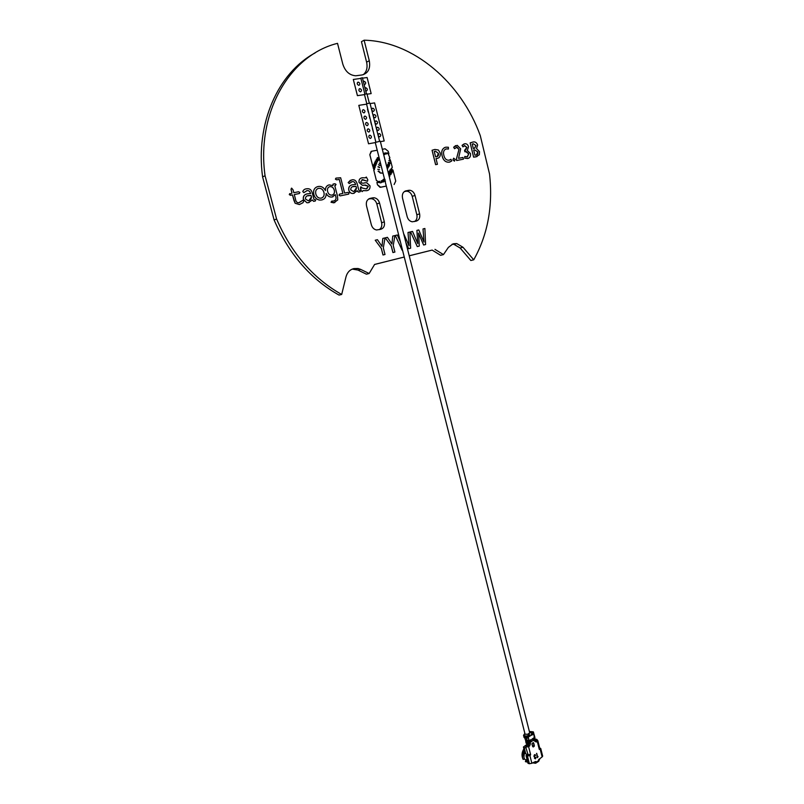 <?xml version="1.0" encoding="UTF-8"?>
<svg xmlns="http://www.w3.org/2000/svg" width="804" height="804" viewBox="0 0 804 804"><rect width="100%" height="100%" fill="white"/><g stroke="black" fill="none" stroke-linecap="round" stroke-linejoin="round"><path stroke-width="1.21" d="M385.136 152.71L386.543 154.006M380.885 173.242L379.387 172.418M374.634 162.679L376.704 163.725L376.312 164.217M376.734 163.714L375.247 162.599L374.252 163.162C375.046 164.297 375.87 164.478 376.734 163.714M418.884 238.306L418.512 233.11L423.658 245.009L425.587 244.537L424.894 228.487L423.015 228.949L423.989 242.044L418.773 229.934L416.904 230.376L417.748 243.592L412.542 231.401L410.542 231.874L417.316 246.567L419.276 246.084L418.884 238.306M410.542 231.874L417.276 246.577L419.276 246.084M425.557 244.547L423.628 245.019L418.482 233.13M400.472 242.094L397.337 234.989L395.277 235.482L402.161 250.285L395.277 235.482M405.889 242.597L408.653 248.697L410.623 248.205L409.919 232.024L408.01 232.487L409.035 245.692L403.588 233.512M408.01 232.487L409.005 245.702M394.915 235.582L392.744 236.085L391.92 244.014L387.427 237.341L385.227 237.863L391.307 246.034L392.965 252.546L394.915 252.064L393.246 245.501L394.915 235.582M392.965 252.546L394.915 252.064M385.005 237.914L382.825 238.426L382.021 246.396L377.438 239.703L375.217 240.225L381.357 248.436L383.036 254.989L385.005 254.496L383.327 247.903L385.005 237.914M472.41 144.006L473.275 143.775L475.968 145.564L474.722 148.217M476.008 145.554L474.36 148.308L473.325 148.509L472.249 144.087L473.305 143.765L475.968 145.564M476.531 148.559L477.646 145.001C476.591 142.419 474.963 141.444 472.752 142.087L470.179 142.901L473.626 157.142L475.918 156.87L479.315 154.75L479.536 151.685L476.531 148.559M475.968 155.071L474.943 155.202L473.697 150.047L474.682 149.856L477.837 151.956C478.078 153.795 477.465 154.84 475.968 155.071M470.179 142.901L473.596 157.152L477.043 156.569M470.812 142.63L470.139 142.911M293.822 192.709L298.555 191.764L299.922 192.457L299.158 193.573L294.284 194.548L295.55 199.362C295.872 201.683 296.957 202.809 298.786 202.729L302.796 200.307L303.852 201.09L302.937 202.759L299.42 204.528L295.158 203.251L292.495 194.9L290.495 195.302L289.299 194.578L292.003 193.06L291.068 189.493L291.651 188.156L293.078 189.895L293.822 192.709M293.882 200.166L292.465 194.91L290.465 195.312L289.269 194.588L289.752 193.583M308.897 200.578L311.439 197.04L311.047 195.543L307.419 195.844M308.525 195.533C306.485 195.734 305.45 196.89 305.419 199.01L308.274 200.749C310.213 200.357 311.279 199.111 311.47 197.03L311.078 195.533L308.485 195.543M315.379 200.96L313.61 201.342L312.314 199.965L308.394 202.688L306.947 202.759L303.409 199.412C303.128 196.035 304.555 194.166 307.681 193.784L310.565 193.563C310.053 191.372 308.877 190.397 307.038 190.628L303.872 192.628L302.776 191.613C303.399 189.885 304.676 188.94 306.595 188.799C309.49 188.277 311.389 189.684 312.294 193.04L313.942 199.352L315.731 199.925L315.238 201L313.65 201.332L312.284 199.995M308.394 202.688L306.917 202.769L303.379 199.422C302.957 196.709 303.892 194.97 306.193 194.206M321.781 197.985C323.811 196.96 324.525 195.121 323.922 192.447C322.977 189.463 321.188 188.096 318.575 188.337L317.952 188.508M318.605 188.327L318.575 188.337C316.123 189.101 315.198 191.02 315.821 194.076C316.786 197.06 318.565 198.417 321.168 198.146C323.65 197.382 324.575 195.483 323.962 192.437C323.007 189.453 321.228 188.086 318.605 188.327M321.62 199.965L319.52 200.065C316.645 199.543 314.746 197.673 313.801 194.467L313.801 194.467C313.057 190.096 314.495 187.453 318.143 186.508C321.258 185.965 323.68 187.322 325.419 190.578C325.349 187.463 326.595 185.553 329.168 184.87L332.926 185.634L333.228 184.066L334.936 183.724L336.052 184.438L334.776 185.654L337.469 196.045L337.75 199.915L333.821 202.849L331.077 202.276L331.801 201.151L333.73 200.98C335.871 200.377 336.514 198.739 335.65 196.065L335.288 194.658L332.213 196.97C329.63 197.352 327.62 196.156 326.173 193.382C326.273 197.05 324.766 199.241 321.66 199.955L322.615 199.683M321.66 199.955L319.55 200.055C316.686 199.533 314.776 197.663 313.831 194.457C313.017 190.729 314.093 188.186 317.007 186.84M332.524 194.98C334.223 194.086 334.806 192.498 334.263 190.216C333.499 187.674 332.032 186.478 329.831 186.639C327.791 187.312 327.047 188.95 327.63 191.553C328.394 194.096 329.881 195.282 332.072 195.111C334.112 194.417 334.856 192.779 334.293 190.206C333.539 187.664 332.062 186.468 329.861 186.628L329.288 186.799M334.866 202.568L331.037 202.286L331.62 201.201M342.896 193.432L339.268 179.372L336.755 179.845L335.449 179.181L336.132 178.106L340.655 177.754L344.614 193.081L348.052 192.377L349.097 193.081L348.444 194.176L340.182 195.874L339.047 195.141L339.77 194.076L342.896 193.432M342.866 193.442L339.238 179.382L336.725 179.855L335.419 179.191L335.881 178.176M353.971 191.352L356.423 187.915L356.041 186.448L352.665 186.699M356.082 186.438L353.649 186.427C351.71 186.608 350.735 187.734 350.715 189.804L353.428 191.503C355.257 191.131 356.272 189.925 356.453 187.905L356.041 186.448M357.559 191.463L357.257 190.759L353.539 193.392C351.298 193.794 349.72 192.719 348.795 190.176C348.524 186.89 349.881 185.071 352.845 184.719L355.589 184.518C355.097 182.377 353.981 181.423 352.232 181.634L349.227 183.573L348.182 182.578L351.81 179.855C354.554 179.352 356.363 180.749 357.227 184.015L358.815 190.176L360.504 190.739L360.041 191.784L358.534 192.096L357.559 191.463M360.172 191.754L358.494 192.106L357.237 190.799M366.674 190.689L363.117 190.618L362.182 191.613L361.016 190.427L360.413 188.086L360.926 186.819L362.333 188.046L366.212 188.93L368.373 186.277L365.348 185.041L362.443 185.332L359.026 182.397C358.795 179.634 359.911 178.096 362.353 177.764L365.338 177.835L366.333 177.061L367.82 179.835L367.408 181.272L362.534 179.593L360.684 181.985C361.78 183.232 363.096 183.523 364.664 182.85L366.745 182.739L369.991 185.764C370.282 188.628 369.177 190.267 366.674 190.689L363.106 190.638M364.694 185.181L362.403 185.342L358.996 182.407C358.765 179.654 359.87 178.106 362.323 177.774M432.09 150.268L435.647 164.659L437.426 164.307L436.009 158.569L437.014 158.468C439.607 157.966 440.672 156.117 440.18 152.921L438.361 150.006L434.884 149.443L432.06 150.288L435.607 164.669L437.386 164.317M436.582 156.73L435.577 156.81L434.271 151.524L435.416 151.162L438.431 153.353C438.773 155.303 438.15 156.428 436.582 156.73M451.717 161.021L450.984 159.303L449.054 160.217C446.411 160.388 444.672 158.77 443.848 155.373C442.994 151.946 443.818 149.785 446.31 148.901L448.441 149.062L448.391 147.253L445.828 147.182C442.311 148.248 441.074 151.132 442.11 155.825C443.285 160.338 445.637 162.448 449.185 162.167L451.717 161.021M446.31 148.901L448.401 149.041M445.687 149.082L446.27 148.921M456.451 147.152L458.973 149.443L456.34 159.242L456.652 160.519L463.446 159.162L463.024 157.453L458.551 158.338L460.682 148.861L457.225 145.313L453.687 147.222L454.592 148.7L456.963 147.132L458.973 149.443M459.014 149.423L456.37 159.232L456.682 160.509L463.405 159.172M468.732 153.815L467.154 156.82L464.782 156.438L464.742 158.177L467.647 158.509C469.898 158.046 470.842 156.398 470.481 153.544L467.335 150.509L468.521 146.7C467.767 144.439 466.471 143.484 464.622 143.805L462.099 145.353L462.913 146.871L464.652 145.594L466.893 147.383L464.581 150.378L464.913 151.755L466.26 151.574L468.732 153.815L467.466 156.73M465.657 151.604L468.692 153.825M373.156 167.694L373.237 168.157C374.815 168.85 374.965 169.433 373.719 169.895L376.383 180.518L378.463 181.593L379.92 181.292M381.297 181.433L381.186 181.141C382.101 180.287 383.056 180.377 384.061 181.413L380.222 182.9M381.93 181.895L381.116 182.739M376.905 182.438L377.478 184.809L380.021 187.302L386.302 186.106L380.644 187.272M377.508 184.799L380.684 187.252M394.111 184.498L395.749 181.081L392.975 170.076L390.985 168.89L391.87 168.448M391.307 168.518L392.302 167.413L390.804 161.453L388.905 160.609L390.553 160.448L389.216 158.298L389.89 157.815L388.382 154.278L388.885 153.825L388.242 151.293L385.106 148.78L382.322 149.293M360.594 91.847C362.001 90.641 361.78 89.566 359.931 88.621L359.78 88.631C358.373 89.827 358.594 90.902 360.443 91.857L360.594 91.847M365.699 90.852L366.433 90.983C367.83 89.787 367.609 88.711 365.78 87.767L365.006 88.108M358.946 85.335C360.353 84.129 360.132 83.053 358.262 82.108L358.132 82.119C356.715 83.314 356.946 84.39 358.805 85.345L358.946 85.335M364.061 84.35L364.795 84.49C366.202 83.284 365.971 82.219 364.122 81.274L363.368 81.616M364.493 94.591L357.448 95.646L353.308 79.465L357.418 95.656L364.493 94.601M353.338 79.455L360.885 78.4M362.493 78.169L367.106 77.526L371.157 93.596L367.046 94.209L371.126 93.606M372.734 197.834L374.172 197.764C376.815 198.256 378.604 200.015 379.538 203.03L384.332 221.864C384.985 225.733 383.799 228.215 380.764 229.311L376.503 229.974C373.971 229.431 372.252 227.713 371.358 224.798L366.503 205.834C365.84 201.915 367.046 199.432 370.131 198.387L372.734 197.834L370.041 198.769L371.468 198.699C374.111 199.191 375.89 200.94 376.825 203.945L381.609 222.718C382.232 225.844 381.448 228.155 379.257 229.663M368.503 199.09L370.041 198.769M419.618 213.884L415.005 195.422C414.09 192.417 412.341 190.689 409.769 190.236L405.97 190.829C403.025 191.844 401.869 194.266 402.513 198.106L407.186 216.698C408.06 219.592 409.738 221.291 412.221 221.793L416.211 221.15C419.115 220.095 420.261 217.663 419.618 213.884L416.834 214.738C417.437 217.804 416.683 220.065 414.583 221.532M415.005 195.422L412.221 196.347L416.834 214.738M412.221 196.347C411.306 193.352 409.568 191.633 406.995 191.181L404.412 191.513M370.523 138.399C371.9 137.233 371.709 136.167 369.951 135.203L369.719 135.223C368.332 136.378 368.523 137.444 370.282 138.419L370.523 138.399M368.905 132.037C370.292 130.871 370.091 129.806 368.322 128.841L368.101 128.851C366.714 130.017 366.905 131.082 368.674 132.057L368.905 132.037M367.287 125.665C368.674 124.489 368.483 123.424 366.694 122.459L366.483 122.479C365.096 123.645 365.287 124.72 367.076 125.685L367.287 125.665M365.669 119.283C367.066 118.108 366.865 117.032 365.066 116.077L364.865 116.088C363.468 117.263 363.669 118.339 365.468 119.304L365.669 119.283M364.051 112.892C365.448 111.706 365.237 110.64 363.428 109.686L363.237 109.696C361.84 110.882 362.051 111.947 363.86 112.912L364.051 112.892M373.95 134.6L374.704 137.554M372.342 128.248L373.096 131.203M370.734 121.886L371.488 124.841M369.126 115.515L369.87 118.479M367.508 109.133L368.262 112.108M379.86 136.76C381.227 135.595 381.036 134.539 379.297 133.585L379.066 133.595C377.699 134.75 377.88 135.816 379.629 136.77L379.86 136.76M378.262 130.429C379.629 129.263 379.438 128.208 377.679 127.243L377.468 127.263C376.091 128.419 376.282 129.484 378.041 130.449L378.262 130.429M376.664 124.087C378.031 122.922 377.84 121.856 376.071 120.901L375.86 120.922C374.493 122.087 374.684 123.143 376.453 124.107L376.664 124.087M375.056 117.746C376.433 116.57 376.232 115.505 374.453 114.55L374.262 114.57C372.885 115.736 373.076 116.801 374.855 117.756L375.056 117.746M373.458 111.384C374.835 110.208 374.634 109.143 372.835 108.188L372.654 108.208C371.267 109.384 371.478 110.45 373.267 111.404L373.458 111.384M384.191 140.981L380.392 141.665L384.191 140.981L374.584 102.902L370.081 103.595M368.544 143.785L358.815 105.354L368.544 143.785L375.277 142.579L368.574 143.775M366.252 104.198L358.815 105.354M473.737 259.813L462.993 247.26L460.119 247.984L470.853 260.496L473.737 259.813C487.817 234.627 493.083 206.035 489.546 174.046L480.3 135.705C461.486 83.134 413.698 41.265 364.122 40.2L361.448 41.687L366.604 62.149C367.76 67.586 366.654 71.767 363.287 74.702M315.158 52.903C277.903 72.852 255.36 123.685 262.586 176.85L265.059 175.774C256.235 112.801 289.782 55.054 337.519 43.346L342.826 64.189C345.217 71.435 349.529 75.305 355.77 75.777L362.051 74.963C368.202 73.315 370.614 68.571 369.287 60.732L364.122 40.2M262.586 176.85L274.094 219.944C288.958 254.074 310.605 279.119 339.037 295.078L341.68 294.465L346.001 276.847C347.207 272.506 349.72 269.782 353.529 268.687L353.127 268.797M265.059 175.774L276.596 219.03L274.094 219.944M276.596 219.03C291.5 253.29 313.198 278.435 341.68 294.465M360.654 269.38L357.971 270.074L366.433 274.184L369.136 273.511L360.654 269.38L358.031 268.496L353.911 268.596M357.971 270.074L352.283 269.089M369.136 273.511L374.604 264.436L404.251 257.029L374.584 264.466M409.226 255.813L432.14 250.084L440.622 255.31L443.456 254.607L448.381 247.381L453.014 243.893M409.216 255.783L432.14 250.084M434.964 249.351L443.456 254.607M460.119 247.984L453.898 244.315L452.019 244.265M462.993 247.26L456.752 243.582L453.667 243.723M371.136 151.393L369.82 154.71L372.865 166.518C375.719 167.152 375.81 167.523 373.146 167.644L374.222 169.815M373.106 166.378C375.006 166.508 375.589 167.041 374.865 167.986M389.236 160.187L390.503 160.408M380.593 182.629L376.895 182.397L377.478 184.809M381.669 180.578L384.031 181.423L383.538 181.985M378.503 181.573L379.578 181.583M464.782 156.468L464.712 158.187L468.24 158.338M464.581 150.388L464.873 151.765L465.627 151.624M464.31 145.695L466.853 147.393L465.606 150.157M463.898 144.017L462.059 145.363L462.903 146.851M454.551 148.71L453.647 147.232L455.667 145.574M453.647 158.197L452.913 159.906L454.541 161.101M450.954 159.323L449.717 160.036M444.903 147.444C442.019 148.911 441.074 151.705 442.079 155.845C443.245 160.348 445.607 162.458 449.155 162.177L450.22 161.875M436.009 158.579L437.778 158.267M362.172 191.613L360.986 190.437L360.745 186.87M366.815 188.759L368.343 186.297L364.654 185.191M365.338 177.835L366.172 177.111M367.528 181.232L361.941 179.764M354.273 193.191L353.499 193.402C351.258 193.804 349.68 192.729 348.765 190.196C348.363 187.503 349.278 185.804 351.519 185.091M355.569 184.608L355.549 184.528C355.066 182.397 353.941 181.433 352.192 181.654L351.77 181.774M349.298 183.553L348.152 182.588L350.433 180.237M348.715 194.096L340.152 195.885L339.017 195.151L339.509 194.146M335.519 185.463L334.776 185.654M334.363 200.809C335.992 199.915 336.414 198.337 335.62 196.075L335.268 194.699M332.987 196.759L332.183 196.98C329.64 197.372 327.64 196.206 326.183 193.493M325.379 190.488C325.308 187.834 326.303 186.036 328.354 185.111M332.886 185.613L332.987 184.136M309.228 202.447L308.354 202.698M310.555 193.663L310.525 193.573C310.012 191.392 308.837 190.407 306.997 190.638L306.515 190.779M303.962 192.598L302.746 191.623C303.369 189.895 304.646 188.96 306.565 188.809M299.42 193.503L294.284 194.548M299.339 202.568L302.686 200.347M299.379 204.548L295.128 203.261L293.852 200.176M291.973 193.071L291.028 189.513L291.42 188.226M382.825 238.436L381.98 246.396M384.975 254.506L382.995 254.999L381.327 248.446L375.217 240.225M392.744 236.095L391.92 244.014M385.227 237.863L391.277 246.044L392.925 252.556M410.583 248.215L408.623 248.697L405.94 242.798M423.015 228.949L423.999 242.044M416.904 230.376L417.738 243.572M373.719 169.895L376.383 180.518M376.413 180.508L378.493 181.583M377.217 150.227L371.548 151.273L369.86 154.69L372.865 166.528M376.171 159.614C376.935 160.7 377.729 160.88 378.563 160.147C377.8 159.051 377.006 158.88 376.171 159.614M378.744 156.267L379.036 157.413M386.754 153.021L388.694 153.675L386.754 153.021M388.231 162.75C388.865 163.755 389.548 163.936 390.282 163.282C389.659 162.267 388.975 162.096 388.231 162.75M386.995 165.946C387.628 166.951 388.322 167.121 389.056 166.468C388.422 165.463 387.739 165.282 386.995 165.946M382.644 171.674L382.935 172.82M377.749 169.282L379.548 169.734L377.749 169.282M378.583 164.85L380.212 165.383L378.583 164.85M390.121 169.775L393.086 171.101C392.061 169.755 390.925 169.463 389.729 170.227C390.794 171.564 391.93 171.845 393.126 171.091L392.694 171.553M389.216 176.578L389.93 176.046L388.774 174.86L389.89 176.066L389.498 176.518M388.664 174.418L391.096 174.277L388.302 172.981M392.111 172.669C391.096 171.332 390.01 171.041 388.845 171.785C389.86 173.121 390.945 173.413 392.111 172.669M385.096 179.473L382.925 179.764L385.498 181.061M385.87 163.353L385.608 162.297L386.051 163.323M380.453 163.001L379.307 163.232L380.644 163.996M377.97 166.92L379.759 167.383L377.97 166.92M378.091 171.393L379.88 171.845L378.091 171.393M380.965 172.86L382.754 173.302L380.965 172.86M387.126 168.327L388.091 167.925L386.794 167.011L387.749 168.327M387.608 164.579C388.242 165.584 388.925 165.765 389.659 165.101C389.035 164.096 388.342 163.926 387.608 164.579M384.885 153.021L386.824 153.675L384.885 153.021M383.588 154.318L385.227 154.147L383.307 153.202M379.156 157.875L377.176 158.036L379.166 159.051M375.076 161.292C375.87 162.428 376.694 162.609 377.558 161.845C376.764 160.71 375.94 160.529 375.076 161.292M373.378 165.001C374.172 166.137 375.006 166.317 375.87 165.544C375.076 164.418 374.242 164.237 373.378 165.001M379.267 163.242L380.463 163.041M383.377 153.162L384.885 154.549M378.382 171.031L379.558 172.227M388.563 162.328L390.252 163.292L389.92 163.714M373.77 164.518L375.83 165.564L375.448 166.046M454.401 161.152L455.134 159.463L453.687 158.187L452.953 159.895L454.401 161.152M376.533 159.142L378.533 160.157L378.161 160.629M473.697 150.057L474.641 149.866L477.797 151.966L476.41 154.961M389.236 171.332L392.071 172.679L391.679 173.131M383.347 179.272L384.573 179.302M388.322 172.971L391.056 174.297L390.654 174.759M387.005 152.71L388.402 154.006M434.502 151.413L435.376 151.172L438.401 153.363L437.074 156.599M387.94 164.157L389.628 165.121L389.297 165.544M378.825 164.559L379.94 165.684M377.538 157.574L379.166 157.926M378.252 166.559L379.438 167.755M387.337 165.523L389.015 166.478L388.684 166.9M364.674 94.38L366.915 93.706L369.287 103.063M375.85 142.107L366.513 103.816L369.961 103.093L379.578 141.162M528.921 734.173L525.092 734.293L375.247 142.449L380.272 141.172L529.715 732.866M360.966 78.129L362.252 77.797M526.067 759.73L525.394 761.659L526.278 760.353L527.535 761.448M527.504 761.348L526.469 761.046M527.354 761.308L524.63 759.177L523.927 757.408L524.499 751.227M534.469 754.705L533.926 756.413L534.72 757.016L534.469 758.283L535.494 758.845L535.997 757.217L535.112 758.494L534.298 755.489L535.615 755.418L534.469 754.705M534.107 755.438L534.308 756.222M533.946 745.76L533.665 742.926L533.092 742.635L531.946 743.971L533.213 747.027L534.358 745.69L533.665 742.926M531.946 743.971L532.66 746.544L533.806 746.172M533.253 743.007L531.967 743.79M539.675 747.971L540.74 748.494L540.187 749.248L542.127 756.926L542.67 756.162L540.74 748.494M539.323 749.418L540.187 749.248M542.127 756.926L538.61 759.599L538.831 760.463L535.836 762.323L535.615 761.458L531.856 763.277L529.896 755.549L527.424 756.001L529.384 763.73L531.856 763.277M529.896 755.549L527.826 754.524L526.047 755.609L527.424 756.001M530.369 755.257L530.6 754.604L529.866 754.393M531.675 741.519L529.313 742.675L526.268 742.785L529.625 742.755L531.675 741.519L531.534 740.966L529.484 742.203L529.263 741.318L531.173 739.529L529.122 740.765L528.248 737.238L524.922 737.258L526.771 737.389L526.53 736.796M524.922 737.258L524.71 736.424L528.037 736.404L529.243 734.253L528.55 733.56L531.253 732.414L528.55 733.56M529.243 734.253L529.102 733.7M527.866 735.71L526.047 736.072L523.535 735.328L524.861 733.399M533.193 733.539L531.343 735.117M533.343 732.514L531.193 734.524L531.404 735.348L533.424 734.142L533.293 733.258M535.062 738.755L534.57 741.117L536.268 741.991L537.273 741.378L535.434 739.559M535.293 738.997L534.982 740.223M532.73 740.605L534.519 739.529M534.7 737.328L534.69 739.067L532.65 740.293L532.791 740.846L534.831 739.62M535.122 740.363L534.57 741.117M536.308 739.238L535.364 739.268M535.374 739.328L536.75 739.368L537.826 740.635L537.273 741.378L539.253 749.248L539.695 748.052L537.826 740.635M527.474 741.198L525.906 741.348L527.203 741.7L527.424 742.584L529.484 742.203M527.424 742.584L526.128 742.233L525.766 740.796L529.062 740.524M526.439 737.59L526.61 738.283L524.69 737.851L525.766 740.796L529.122 740.765M528.861 740.896L527.545 741.499M527.203 741.7L529.263 741.318M528.942 741.238L531.313 740.082M529.364 731.479L533.163 731.821L533.213 733.308M524.158 737.298L523.906 735.59M525.615 740.182L528.962 740.152M526.911 740.544L526.61 738.283L528.429 737.931M526.771 737.389L529.967 735.941L529.816 735.338M528.248 737.238L529.967 735.941M527.193 743.037L526.55 743.429M527.866 743.78L528.479 743.409L527.997 743.197M526.117 742.836L528.007 744.042L530.479 743.579L529.625 742.755M523.434 747.016L525.042 753.348L525.776 753.931L524.168 747.579L523.434 747.016L527.514 743.991M529.605 746.022L528.007 744.042L526.6 744.544L525.726 746.986L528.007 754.564L530.59 754.544L528.59 746.635L529.605 746.022L530.479 743.579M524.168 747.579L525.826 747.931L525.726 746.986M525.776 753.931L528.007 754.564M528.158 742.966L529.143 742.373M526.6 744.544L527.615 743.931M527.002 742.986L526.409 743.338M525.444 739.439L526.057 743.107M529.776 743.368L526.379 743.378M526.419 743.388L526.128 742.233M529.947 754.363L530.6 754.604M534.69 739.067L534.931 737.559M532.369 739.177L534.439 737.559M534.63 736.384L534.328 737.63L532.288 738.856L532.429 739.409L534.469 738.183M534.328 737.63L534.791 737.007L534.017 734.263L534.178 737.027M531.253 732.414L531.605 733.278L533.042 732.615M529.193 734.243L528.168 734.856L528.952 735.067M530.278 736.022L530.077 735.188L528.037 736.404M536.7 753.338L537.353 757.7L538.077 756.574L537.534 756.614L536.7 753.338M534.067 746.504L534.358 745.69M540.017 758.524L538.881 760.715M538.68 761.358L538.831 760.463M535.836 762.323L535.343 763.247L534.961 761.77M535.343 763.247L532.66 762.865M526.047 755.609L528.007 763.328L529.384 763.73M524.449 758.825L523.223 759.448L522.479 757.549L523.957 749.077M523.906 748.866C521.776 752.263 521.454 755.639 522.952 759.016L523.223 759.448M535.534 755.469L535.193 754.654M525.394 761.659L527.715 762.162M537.856 756.423L537.313 757.549M536.539 753.428L537.494 756.463M384.332 221.864L381.609 222.718M379.538 203.03L376.825 203.945M370.131 198.387L369.086 198.739M408.472 190.297L405.708 191.241M405.97 190.829L405.035 191.151M369.287 60.732L366.604 62.149M533.112 734.052L532.962 733.459M535.203 740.303L536.268 741.991M526.047 736.072L526.228 736.765M527.937 737.157L527.786 736.534M526.992 744.655L526.117 747.097L528.59 746.635L526.992 744.655M533.424 734.142L533.595 734.826M531.967 733.258L531.464 733.127M359.931 88.621L359.097 89.033M365.78 87.767L365.016 88.149M358.262 82.108L357.438 82.521M364.122 81.274L363.378 81.646M374.172 197.764L371.468 198.699M409.769 190.236L406.995 191.181M369.951 135.203L369.086 135.575M368.322 128.841L367.468 129.213M366.694 122.459L365.84 122.851M365.066 116.077L364.212 116.469M363.428 109.686L362.584 110.078M379.297 133.585L378.453 133.936M377.679 127.243L376.845 127.615M376.071 120.901L375.237 121.273M374.453 114.55L373.619 114.932M372.835 108.188L372.011 108.58M358.031 268.496L355.348 269.189M456.752 243.582L453.898 244.315M364.423 94.339L366.795 103.696M360.815 78.088L364.855 94.078M362.373 77.697L366.413 93.686M535.394 739.861L535.062 740.675M523.535 735.328L524.097 737.539M533.846 733.58L534.017 734.273M533.464 732.062L533.635 732.756M535.695 763.217L538.811 761.217"/></g></svg>
